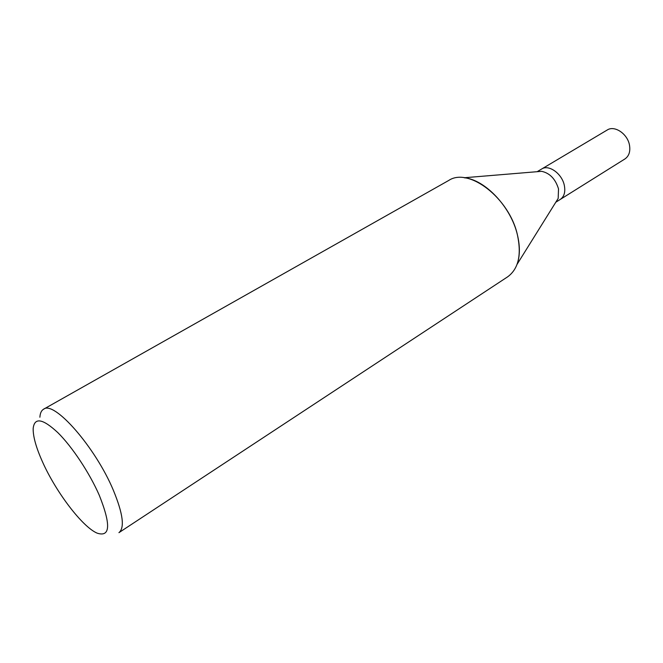 <?xml version="1.0" encoding="UTF-8"?>
<svg xmlns="http://www.w3.org/2000/svg" width="663" height="663" viewBox="0 0 663 663"><rect width="100%" height="100%" fill="white"/><g stroke="black" fill="none" stroke-linecap="round" stroke-linejoin="round"><path stroke-width="0.99" d="M537.71 171.651L541.638 171.319C549.851 173.134 555.478 179.002 558.519 188.914L558.171 198.419L556.091 201.759M564.312 185.342C562 173.64 548.765 164.192 541.704 168.99C548.765 164.192 562 173.64 564.312 185.342C565.58 191.939 564.238 196.629 560.276 199.422L555.801 202.232M541.638 171.319L464.191 177.75C485.076 179.615 511.032 207.055 517.405 234.826C520.132 246.23 520.016 256.075 517.057 264.355L558.171 198.419M39.888 417.234C40.145 413.173 41.379 410.505 43.584 409.212C54.018 400.195 95.414 447.202 113.365 490.288C123.011 513.692 124.868 527.814 118.934 532.654L507.601 276.861C518.433 268.963 521.706 254.948 517.413 234.826C509.325 198.03 468.642 166.977 448.743 180.444L43.584 409.212M42.656 462.194C36.125 447.699 32.968 436.436 33.175 428.406C34.484 417.151 42.714 418.568 57.855 432.649C72.209 446.837 89.513 472.926 99.251 495.203C111.052 524.823 110.34 537.461 97.105 533.135C82.411 526.919 56.106 492.277 42.656 462.194M541.787 168.941L607.242 129.998C614.543 125.083 627.554 133.81 629.477 145.106C630.53 151.479 629.013 156.095 624.919 158.954L560.359 199.372M541.704 168.99L537.163 171.692"/></g></svg>
